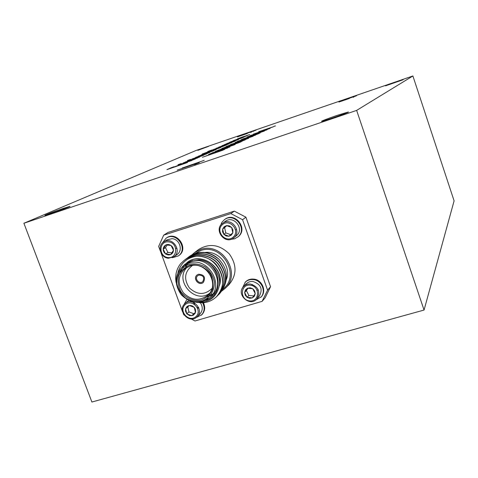 <?xml version="1.0" encoding="UTF-8"?>
<svg xmlns="http://www.w3.org/2000/svg" width="478" height="478" viewBox="0 0 478 478"><rect width="100%" height="100%" fill="white"/><g stroke="black" fill="none" stroke-linecap="round" stroke-linejoin="round"><path stroke-width="0.72" d="M30.198 239.825L91.896 402.028L424.058 310.049L454.1 200.862L412.89 75.972L196.201 150.409L23.9 223.262L30.198 239.825M191.29 318.987L195.006 320.989L262.093 301.361L267.572 290.128L242.567 219.713L230.832 213.582L234.304 211.127L167.939 232.475L163.697 235.152L158.654 246.427L160.291 250.902M234.304 211.127L245.895 217.173L242.567 219.713M267.572 290.128L270.554 286.722L245.895 217.173M270.554 286.722L265.135 297.824L262.093 301.361M23.9 223.262L356.642 110.394L424.058 310.049M238.044 143.018L221.858 148.473L233.312 144.29L241.306 141.703L238.044 143.018M229.936 146.955L209.723 153.952L219.689 150.038L223.973 148.706L221.971 149.674L229.936 146.955M246.917 135.812L233.133 140.729L246.917 135.812M223.083 150.128L202.385 157.286L222.121 150.206L208.456 154.525L227.94 147.881L210.571 153.904L224.672 149.393L206.323 155.84L223.083 150.128M235.224 142.366L253.071 136.266L235.242 142.414M257.887 133.864L242.758 138.967L257.887 133.864M264.752 130.691L249.994 135.68L264.752 130.691M268.761 128.427L265.302 129.789L268.761 128.427M235.128 141.13L222.061 145.659L235.128 141.13M227.325 144.428L216.02 148.347L227.355 144.517M211.587 150.068L208.665 151.138L211.587 150.068M213.809 150.69L198.412 156.175L210.637 151.819L200.999 155.021L212.716 150.857L204.303 153.552L216.17 149.626L204.423 153.814L213.809 150.69M197.808 157.883L183.08 162.992L197.808 157.883M195.269 159.025L179.077 164.802L195.269 159.025M206.717 153.88L192.401 158.845L206.717 153.88M203.891 155.147L187.603 160.984L200.617 156.324L191.762 159.132L203.891 155.147M349.382 98.456L338.92 102.047L349.382 98.456M272.556 127.005L258.712 131.719L272.574 127.07M182.656 167.886L204.202 160.339L182.656 167.886M187.484 162.52L166.93 169.63L171.656 167.539L173.873 166.78L170.186 168.417L179.531 164.904L181.771 164.145L178.682 165.519L187.484 162.52M356.642 110.394L412.89 75.972M63.096 208.456C52.909 211.993 46.85 214.293 44.92 215.351C44.466 216.08 70.923 206.616 70.021 206.371L63.096 208.456M208.563 146.37L197.85 150.325L208.563 146.37M395.288 82.234L385.555 85.825L403.109 79.748L395.288 82.234M337.271 115.323C327.944 118.544 322.71 120.534 321.569 121.293C321.019 122.159 349.346 112.336 348.42 111.977L337.271 115.323M247.317 133.493L237.458 136.881L247.317 133.493M191.965 165.101L177.207 170.114L192.867 164.713L199.29 162.669L194.552 164.593L196.846 163.536L191.965 165.101M341.698 100.852L356.576 95.719L341.698 100.852M241.163 135.364L255.987 130.147L241.163 135.364M190.603 159.377L187.436 160.542L190.603 159.377M207.709 153.229L195.532 157.465L205.367 153.826L202.164 155.26L207.751 153.336M181.258 163.524L177.983 164.731L181.258 163.524M199.744 157.011L185.106 162.096L199.744 157.011M220.716 147.583L202.236 153.988L219.874 147.678L207.673 151.574L225.096 145.617L205.749 152.703L220.716 147.583M226.703 144.894L213.325 149.542L226.703 144.894M231.8 142.605L218.661 147.17L231.8 142.605M238.498 139.594L224.487 144.577L235.606 140.622L226.65 143.615L237.321 139.827L229.422 142.384L238.498 139.594M268.039 129.174L253.465 134.103L268.039 129.174M247.257 136.899L264.358 131.044L247.269 136.947M255.509 135.137L237.112 141.506L245.949 138.405L241.061 139.713L258.67 133.673L247.484 137.795L255.509 135.137M246.045 139.331L230.282 144.643L246.045 139.331M248.13 135.089L237.572 138.757L248.16 135.172M244.174 137.043L230.689 141.835L244.174 137.043M235.128 144.559L215.279 151.424L224.989 147.624L235.128 144.559M241.492 141.327L225.98 146.597L233.043 143.92L241.521 141.416M168.62 169.051L171.656 167.539M171.71 167.682L172.259 167.497M177.099 166.165L179.531 164.904M179.585 165.053L180.188 164.85M250.681 132.436L251.279 132.239M182.339 167.957L182.949 167.748M196.858 163.56L198.699 162.98M273.111 126.891L274.515 126.096M274.557 126.222L275.465 125.911M259.291 131.581L260.725 131.121M340.772 101.246L341.65 100.918M354.975 96.305L356.026 95.976M353.152 97.261L353.875 97.022M240.183 135.794L241.02 135.471M253.155 131.384L254.481 130.667M200.635 156.378L201.244 156.175M207.966 153.097L209.752 152.536M196.088 157.346L202.505 154.884L197.808 156.808M202.535 154.956L203.885 154.49M200.808 155.804L202.505 154.884M185.601 162.657L186.079 162.191M179.782 164.605L181.568 163.87M186.097 162.251L188.141 161.558M191.732 160.333L193.321 159.789M191.839 160.512L187.507 161.911L191.827 160.327M187.663 161.14L188.003 160.847M188.057 160.99L188.625 160.805M209.035 151.257L209.561 151.006M227.486 144.362L229.004 143.878M216.594 148.222L218.165 147.72M221.069 146.286L221.696 146.077M222.652 145.521L224.146 144.942M233.204 141.894L234.859 141.249M233.366 141.835L224.14 144.924L233.174 141.799M266.539 129.365L266.855 129.078M266.903 129.203L267.578 128.97M254.153 133.924L255.491 133.41M268.756 128.827L270.148 128.379M256.142 133.207L268.744 128.803L256.166 133.272M250.675 135.507L252.049 134.975M265.487 130.327L266.921 129.873M252.707 134.772L265.481 130.309L252.731 134.844M249.414 136.302L250.448 135.949M243.422 138.805L244.873 138.238M258.676 133.47L260.193 132.986M245.531 138.04L258.67 133.446L245.561 138.112M241.109 139.845L246.337 138.142M246.385 138.273L247.508 137.867M247.837 137.843L247.484 137.795M237.315 141.799L238.522 141.386M230.916 144.487L232.499 143.872M246.935 138.883L248.584 138.357M233.162 143.675L246.929 138.865L233.192 143.758M205.08 156.366L206.323 155.84M222.521 150.146L222.121 150.206M210.571 153.904L208.456 154.525M248.303 135.023L249.707 134.575M238.199 138.608L239.502 138.1M243.463 136.684L244.545 136.308M242.37 137.228L239.496 138.082L243.433 136.606M231.209 141.709L232.625 141.141M236.407 139.797L238.134 139.206M241.276 138.267L242.549 137.694M241.462 138.202L237.871 139.367L241.247 138.178M211.222 153.438L213.033 152.47M213.08 152.613L214.168 152.183M220.358 150.325L223.561 148.945M221.212 149.931L212.806 152.799L221.159 149.787M216.749 150.923L218.47 149.996M218.518 150.14L219.575 149.722M225.73 147.857L228.801 146.537M226.524 147.499L218.291 150.307L226.47 147.355M222.479 148.323L240.739 141.984M239.048 142.653L224.188 147.786M242.011 141.249L244.013 140.168M244.061 140.305L245.083 139.958M226.512 146.483L228.281 145.927M236.765 142.862L239.102 142.02M239.155 142.163L239.49 142.068M171.966 252.844L167.921 252.426L165.484 247.646L167.192 244.921M171.016 245.435L173.478 250.263L170.771 254.547L165.621 254.009L163.165 249.199L165.86 244.909L171.016 245.435L168.842 244.521L166.93 244.545L165.209 245.286L163.733 246.971L163.189 248.811L163.356 250.771L164.205 252.587L165.956 254.23L168.178 254.983L170.066 254.816L171.721 253.943L172.905 252.492L173.454 250.651L173.293 248.685L172.439 246.863L171.016 245.435M165.484 247.646L163.165 249.199M167.921 252.426L165.621 254.009M168.107 257.582C177.888 258.706 178.354 242.77 168.525 241.85C158.732 240.793 158.349 256.656 168.107 257.582M168.381 258.245L173.873 256.829C182.662 251.099 172.2 235.899 163.661 242.005C157.005 245.883 160.489 257.803 168.381 258.245M173.873 256.829L177.021 254.571C183.301 250.55 179.728 239.072 172.044 238.671L166.906 239.89L163.661 242.005M172.253 257.72L178.288 255.951C188.738 249.074 176.286 230.976 166.075 238.217L162.245 243.194M178.288 255.951L178.874 255.527C189.306 248.656 176.878 230.593 166.685 237.823L166.075 238.217M226.805 225.652L224.606 227.594L225.777 232.876L230.695 234.704M224.606 227.594L222.664 229.04L223.841 234.351L225.777 232.876M226.56 225.598L222.664 229.04L224.128 226.763L226.56 225.598L229.315 225.861L231.651 227.486L226.56 225.598M232.828 232.816L231.651 227.486L232.935 230.032L232.828 232.816L231.352 235.086L228.92 236.246L232.828 232.816M223.841 234.351L228.92 236.246L226.172 235.977L223.841 234.351L222.563 231.818L222.664 229.04M233.15 237.154C225.789 243.708 214.903 231.167 222.33 224.696C229.685 218.07 240.649 230.701 233.15 237.154M233.993 237.656L233.736 237.865C225.138 245.322 213.152 229.643 222.617 223.316C230.94 216.719 242.286 231.023 233.993 237.656M222.617 223.316L225.347 221.344C233.599 214.807 244.838 228.974 236.61 235.54L233.736 237.865M220.519 225.532L221.941 222.24L224.409 219.689C234.393 211.862 247.885 228.968 237.966 236.873L234.596 238.797L231.041 239.305M224.409 219.689L224.923 219.324C234.889 211.509 248.357 228.58 238.456 236.479L237.709 237.094M224.971 288.545L228.759 284.9C236.897 275.304 237.076 264.979 229.297 253.932C219.629 244.485 209.412 243.009 198.639 249.498L194.432 252.659L200.676 249.462C222.115 241.48 242.125 273.78 224.971 288.545L221.792 291.048M230.832 213.582L163.697 235.152M161.116 253.155L182.5 311.62M183.313 313.837L184.108 315.127M203.401 302.694C205.51 307.235 205.008 311.22 201.895 314.661L195.831 317.756M255.019 300.459L261.317 296.772C266.909 290.959 262.004 279.642 253.639 279.104C250.412 278.823 247.688 279.767 245.459 281.93L242.221 288.473M253.734 295.954L248.847 295.416L246.415 290.6L248.022 288.192M248.847 295.416L247.084 297.316L244.634 292.47L246.415 290.6M252.384 297.902L247.084 297.316L249.701 298.314L252.384 297.902L254.41 296.193L255.24 293.641L252.384 297.902M252.79 288.778L255.24 293.641L254.649 290.923L252.79 288.778L250.161 287.78L247.479 288.198L252.79 288.778M244.634 292.47L247.479 288.198L245.459 289.913L244.634 292.47L245.232 295.177L247.084 297.316M250.281 285.163C240.207 284.004 239.55 299.885 249.588 300.919C259.644 302.144 260.385 286.191 250.281 285.163M250.544 284.051C247.831 283.812 245.537 284.613 243.666 286.442C235.558 294.143 249.833 307.521 256.949 298.87C260.683 291.735 258.544 286.794 250.544 284.051M256.949 298.87L259.327 296.187C263.031 289.112 260.916 284.219 252.987 281.5C250.299 281.273 248.028 282.062 246.176 283.872L243.666 286.442M260.874 297.274C266.479 291.455 261.562 280.12 253.179 279.576C249.952 279.295 247.222 280.239 244.987 282.408M202.6 302.741C205.008 307.414 204.596 311.566 201.352 315.193M183.869 304.803L186.85 299.491M184.884 303.703L184.956 303.638C192.437 296.557 204.721 310.001 197.002 316.83C189.545 324.604 176.567 310.545 184.884 303.703L188.649 300.435M200.318 302.729C203.013 306.834 202.875 310.598 199.912 314.022L197.002 316.83M185.261 304.564C192.323 298.332 203.019 310.664 195.813 316.717C188.744 322.877 178.121 310.64 185.261 304.564M185.613 308.74L186.743 306.828L188.272 305.806L190.507 305.46L192.389 305.962L194.295 307.408L195.323 309.117L195.675 311.423L195.191 313.245L193.142 315.319L189.808 315.689L186.796 313.861L185.464 311.017L185.613 308.74L186.796 313.861L191.714 315.767L195.472 312.546L194.295 307.408L189.36 305.502L185.613 308.74M187.776 306.858L188.935 311.883L186.796 313.861M188.935 311.883L193.823 313.771L191.714 315.767M193.823 313.771L195.46 312.367M223.017 289.047C241.061 275.603 222.043 242.645 200.718 250.562L194.48 253.812M226.327 279.6C231.896 266.539 218.356 249.88 204.369 252.593M191.857 254.959L194.432 252.659M189.222 265.409C197.038 263.569 205.403 266.909 210.38 273.882C212.889 278.991 213.576 284.201 212.435 289.513C210.183 294.37 206.621 297.83 201.746 299.903C193.943 301.654 185.691 298.296 180.768 291.407C178.264 286.364 177.559 281.195 178.647 275.902C180.833 271.044 184.359 267.543 189.222 265.409M188.816 264.304C180.923 267.375 176.233 275.095 176.866 283.842C178.27 289.596 181.276 294.4 185.882 298.248C191.116 301.092 196.542 302.012 202.146 301.003C210.057 298.033 214.873 290.361 214.299 281.53C212.913 275.704 209.884 270.853 205.211 266.963C199.906 264.113 194.444 263.229 188.816 264.304M188.786 263.145C207.595 256.202 225.114 284.721 209.962 297.513C200.222 304.647 190.662 303.739 181.287 294.783C173.944 284.093 174.578 274.515 183.182 266.043L188.786 263.145M212.859 295.302L209.95 297.519L211.921 295.667C226.984 282.946 209.585 254.619 190.889 261.526L185.315 264.4L183.182 266.043M176.125 282.456C174.912 275.442 176.376 269.228 180.517 263.808L184.03 260.474C187.639 257.803 191.762 256.375 196.386 256.196C186.856 257.797 180.708 263.229 177.936 272.508M205.677 300.501C225.819 295.01 220.215 261.275 198.729 259.865C210.571 260.719 220.472 272.514 219.581 284.087C217.257 296.904 209.591 303.01 196.583 302.407M182.267 266.79L185.1 264.089L190.764 261.167L198.729 259.865M196.386 256.196C217.621 254.493 231.227 283.902 216.187 296.993C211.413 301.391 205.713 303.273 199.093 302.628M184.801 259.918L185.56 259.321C194.48 252.199 209.83 254.344 217.693 263.575C226.058 275.047 226.058 285.707 217.693 295.541L216.922 296.252M186.402 258.718L187.221 258.072C196.1 250.98 211.378 253.113 219.199 262.297C227.516 273.709 227.51 284.314 219.187 294.107L218.416 294.812M188.057 257.475L188.864 256.841C198.985 250.406 209.047 251.243 219.049 259.339C214.246 254.846 208.701 252.509 202.403 252.336C197.42 252.348 192.975 253.8 189.067 256.686L188.971 256.764M184.06 260.45L184.066 260.444C193.016 253.274 208.45 255.413 216.361 264.692C224.768 276.224 224.774 286.931 216.373 296.814L216.277 296.904M185.661 259.243L185.757 259.172C194.671 252.043 210.021 254.182 217.884 263.414C226.243 274.88 226.237 285.533 217.878 295.368L217.006 296.157M187.322 258.001L187.424 257.923C196.297 250.831 211.569 252.958 219.384 262.135C227.695 273.547 227.689 284.147 219.366 293.934L218.506 294.717M186.689 262.87C200.18 251.213 224.26 267.363 219.539 284.595M212.029 295.183L207.506 296.808M185.129 265.941L186.301 264.125M185.177 264.029L192.401 260.612M208.145 298.386L206.484 299.025M180.314 272.287L183.815 265.696M186.898 262.709C200.885 250.591 225.532 268.391 219.414 285.683M214.377 293.671L212.124 295.057M187.089 263.205L187.812 262.374M212.829 294.024L209.143 295.219M185.846 266.885L187.543 263.581M223.967 287.015C228.454 277.24 226.817 268.015 219.049 259.339M189.856 266.091L184.998 268.624C177.792 275.806 177.284 283.902 183.486 292.912C191.385 300.471 199.457 301.271 207.703 295.308C220.675 284.518 205.857 260.205 189.856 266.091M209.388 293.456C194.486 304.295 174.01 280.228 187.095 267.25M192.365 265.535C184.556 271.588 183.552 279.044 189.366 287.911C197.181 295.063 204.704 295.267 211.927 288.527M198.519 274.199L197.056 274.987C192.407 278.555 199.087 286.406 203.347 282.384C205.857 277.371 204.249 274.647 198.519 274.199M197.085 274.964C192.503 278.537 199.117 286.31 203.377 282.361M198.902 275.059L197.725 275.692C194.02 278.549 199.35 284.81 202.762 281.608C204.775 277.604 203.491 275.418 198.902 275.059M198.836 308.035L197.653 308.226M198.657 307.581L197.271 307.414M194.45 302.897L194.57 304.367M193.96 302.646L193.745 303.859M258.251 289.823L257.176 290.254M251.727 285.456L252.378 284.464M236.329 229.488L235.57 229.852M177.003 248.309L175.82 248.375"/></g></svg>
